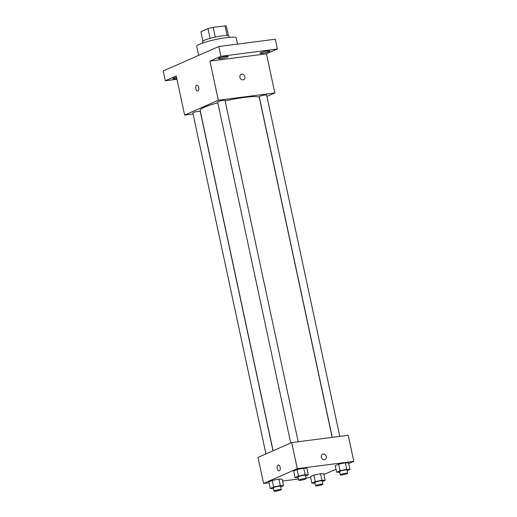 <?xml version="1.0" encoding="UTF-8"?>
<svg xmlns="http://www.w3.org/2000/svg" width="517" height="517" viewBox="0 0 517 517"><rect width="100%" height="100%" fill="white"/><g stroke="black" fill="none" stroke-linecap="round" stroke-linejoin="round"><path stroke-width="0.78" d="M202.922 41.108L200.919 31.77L208.015 28.648A13.022 1.706 167.9 0 1 213.178 27.382L225.076 25.85A13.022 1.706 167.9 0 1 226.381 26.283L228.391 35.647M210.096 38.368L208.015 28.648M227.144 35.505L225.076 25.85M215.266 37.108L213.178 27.382M202.877 42.963L202.593 41.631A13.455 1.764 -12.1 0 1 204.441 40.268A13.455 1.764 -12.1 0 1 219.066 36.364A13.455 1.764 -12.1 0 1 228.902 35.99L229.186 37.321M237.523 44.1L236.179 37.838A20.182 2.643 167.9 0 0 226.556 37.618A20.182 2.643 167.9 0 0 206.457 41.838A20.182 2.643 167.9 0 0 196.712 46.297L198.657 55.371M176.943 79.269L165.278 80.775L163.185 70.991L218.781 46.511L275.303 39.227L277.396 49.012L266.449 53.833L209.928 61.116L220.882 56.295L218.781 46.511M165.278 80.775L176.232 75.954L184.621 115.078L218.316 100.24L209.928 61.116M198.748 87.444A2.94 1.564 82.7 0 1 197.649 91.011A2.94 1.564 82.7 0 1 195.723 88.297A2.94 1.564 82.7 0 1 196.899 85.176A2.94 1.564 82.7 0 1 198.748 87.444M219.046 58.104A5.047 0.659 -12.1 0 1 224.527 56.644A5.047 0.659 -12.1 0 1 228.217 56.502A5.047 0.659 -12.1 0 1 227.525 57.012A5.047 0.659 -12.1 0 1 222.045 58.473A5.047 0.659 -12.1 0 1 218.355 58.615A5.047 0.659 -12.1 0 1 219.046 58.104M260.646 52.74A5.047 0.659 -12.1 0 1 266.126 51.28A5.047 0.659 -12.1 0 1 269.816 51.138A5.047 0.659 -12.1 0 1 269.124 51.648A5.047 0.659 -12.1 0 1 263.638 53.115A5.047 0.659 -12.1 0 1 259.948 53.257A5.047 0.659 -12.1 0 1 260.646 52.74M220.882 56.295L277.396 49.012M218.316 100.24L274.831 92.957L266.449 53.833M274.831 92.957L266.914 96.446M176.769 78.461A5.047 0.659 -12.1 0 1 172.865 78.642A5.047 0.659 -12.1 0 1 173.557 78.132A5.047 0.659 -12.1 0 1 176.504 77.207M332.147 437.363L259.327 97.668A30.27 3.968 167.9 0 0 244.89 97.338A30.27 3.968 167.9 0 0 225.141 100.977M217.799 102.812A30.27 3.968 167.9 0 0 200.131 110.36L273.105 450.766M193.054 113.986L184.621 115.078M298.193 441.744L225.024 100.447A3.781 0.498 167.9 0 0 223.221 100.401A3.781 0.498 167.9 0 0 219.46 101.196A3.781 0.498 167.9 0 0 217.631 102.03L290.728 443.004M272.995 450.818L200.221 111.362A3.781 0.498 167.9 0 0 198.425 111.323A3.781 0.498 167.9 0 0 194.657 112.111A3.781 0.498 167.9 0 0 192.828 112.945L265.932 453.926M332.263 437.35L259.23 96.666A3.781 0.498 -12.1 0 1 262.823 95.393A3.781 0.498 -12.1 0 1 266.623 95.083L339.792 436.38M242.99 79.889A2.94 2.462 -113.8 0 1 239.998 77.699A2.94 2.462 -113.8 0 1 241.193 74.345A2.94 2.462 -113.8 0 1 244.638 76.044A2.94 2.462 -113.8 0 1 243.565 79.728A2.94 2.462 -113.8 0 1 242.99 79.889M241.193 74.345A2.94 2.462 -113.8 0 1 244.631 76.044A2.94 2.462 -113.8 0 1 243.565 79.728M197.649 91.011A2.94 1.564 82.7 0 1 195.723 88.297A2.94 1.564 82.7 0 1 196.899 85.176M269.04 482.794L263.599 483.498L258.009 457.416L291.704 442.578L348.225 435.295L353.815 461.377L348.71 463.626M263.599 483.498L297.301 468.661L291.704 442.578M280.175 467.278A2.94 1.564 82.7 0 1 279.077 470.845A2.94 1.564 82.7 0 1 277.151 468.124A2.94 1.564 82.7 0 1 278.327 465.009A2.94 1.564 82.7 0 1 280.175 467.278M310.458 476.603L313.864 475.104L320.514 473.714L323.752 473.831L320.514 473.714L313.864 475.104L310.458 476.603L311.861 483.124L315.26 481.624L321.91 480.235L325.154 480.351L322.343 481.586M293.662 471.045L297.068 469.546L303.718 468.156L306.956 468.273L303.718 468.156L297.068 469.546L293.662 471.045L295.058 477.566L298.464 476.067L305.114 474.677L308.358 474.793L305.541 476.028M310.639 477.437L305.974 478.038M298.451 479.007L282.56 481.056M336.018 469.216L323.907 474.548M297.301 468.661L353.815 461.377M268.866 481.96L272.265 480.467L278.915 479.078L282.159 479.188L278.915 479.078L272.265 480.467L268.866 481.96L270.262 488.481L273.667 486.988L280.311 485.599L283.555 485.709L280.744 486.949M335.262 465.681L338.667 464.182L345.311 462.799L348.555 462.909L345.311 462.799L338.667 464.182L335.262 465.681L336.657 472.202L340.063 470.703L346.713 469.32L349.951 469.43L347.14 470.67M324.424 459.723A2.94 2.462 -113.8 0 1 321.432 457.526A2.94 2.462 -113.8 0 1 322.627 454.172A2.94 2.462 -113.8 0 1 326.065 455.878A2.94 2.462 -113.8 0 1 324.999 459.561A2.94 2.462 -113.8 0 1 324.424 459.723M322.621 454.178A2.94 2.462 -113.8 0 1 326.065 455.878A2.94 2.462 -113.8 0 1 324.993 459.561M279.083 470.845A2.94 1.564 82.7 0 1 277.157 468.124A2.94 1.564 82.7 0 1 278.327 465.009M339.759 472.312L336.657 472.202M347.702 473.288L347.004 470.024A3.781 0.498 167.9 0 0 345.201 469.985A3.781 0.498 167.9 0 0 341.433 470.774A3.781 0.498 167.9 0 0 339.611 471.607L340.309 474.871A3.781 0.498 167.9 0 0 344.109 474.561A3.781 0.498 167.9 0 0 347.702 473.288A3.781 0.498 167.9 0 0 345.899 473.242A3.781 0.498 167.9 0 0 342.131 474.037A3.781 0.498 167.9 0 0 340.309 474.871M340.063 470.703L338.667 464.182M346.713 469.32L345.311 462.799M349.951 469.43L348.555 462.909M314.956 483.233L311.861 483.124M322.899 484.203L322.201 480.946A3.781 0.498 167.9 0 0 320.398 480.9A3.781 0.498 167.9 0 0 316.637 481.695A3.781 0.498 167.9 0 0 314.808 482.529L315.506 485.793A3.781 0.498 167.9 0 0 319.306 485.482A3.781 0.498 167.9 0 0 322.899 484.203A3.781 0.498 167.9 0 0 321.096 484.164A3.781 0.498 167.9 0 0 317.335 484.952A3.781 0.498 167.9 0 0 315.506 485.793M315.26 481.624L313.864 475.104M321.91 480.235L320.514 473.714M325.154 480.351L323.752 473.831M298.16 477.669L295.058 477.566M306.103 478.645L305.405 475.388A3.781 0.498 167.9 0 0 303.602 475.343A3.781 0.498 167.9 0 0 299.841 476.138A3.781 0.498 167.9 0 0 298.012 476.971L298.71 480.228A3.781 0.498 167.9 0 0 302.51 479.925A3.781 0.498 167.9 0 0 306.103 478.645A3.781 0.498 167.9 0 0 304.3 478.606A3.781 0.498 167.9 0 0 300.539 479.395A3.781 0.498 167.9 0 0 298.71 480.228M298.464 476.067L297.068 469.546M305.114 474.677L303.718 468.156M308.358 474.793L306.956 468.273M273.364 488.591L270.262 488.481M281.306 489.567L280.602 486.303A3.781 0.498 167.9 0 0 278.805 486.264A3.781 0.498 167.9 0 0 275.038 487.053A3.781 0.498 167.9 0 0 273.209 487.886L273.913 491.15A3.781 0.498 167.9 0 0 277.713 490.84A3.781 0.498 167.9 0 0 281.306 489.567A3.781 0.498 167.9 0 0 279.503 489.521A3.781 0.498 167.9 0 0 275.735 490.316A3.781 0.498 167.9 0 0 273.913 491.15M273.667 486.988L272.265 480.467M280.311 485.599L278.915 479.078M283.555 485.709L282.159 479.188"/></g></svg>
